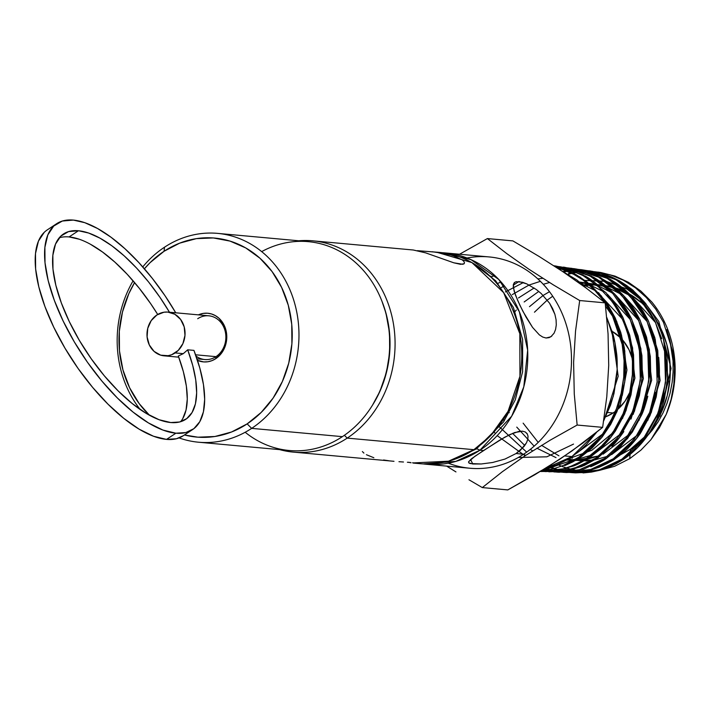 <?xml version="1.0" encoding="UTF-8"?>
<svg xmlns="http://www.w3.org/2000/svg" width="710" height="710" viewBox="0 0 710 710"><rect width="100%" height="100%" fill="white"/><g stroke="black" fill="none" stroke-linecap="round" stroke-linejoin="round"><path stroke-width="1.06" d="M526.492 442.8L520.528 450.131L516.063 453.53L504.952 459.077L492.634 462.494L481.238 463.976L470.127 463.55L468.733 462.831L468.573 461.793L474.866 456.326L499.414 440.333L509.904 434.538L518.903 431.387L522.498 431.183L525.293 431.973L527.175 433.695L528.036 436.188L527.814 439.295L526.492 442.8L524.051 446.475L516.063 453.53L523.625 454.222A106.092 91.856 -84.8 0 0 569.713 339.078A106.092 91.856 -84.8 0 0 489.172 256.94L445.463 252.946A106.092 91.856 95.2 0 0 442.445 252.724L471.076 259.683L498.864 279.562L519.347 311.734L527.663 350.207L523.794 386.843L511.688 416.184L479.916 450.229A15.416 6.346 56.6 0 0 476.392 448.889L503.47 422.059L515.247 399.952L522.622 371.774L522.631 339.54L513.41 307.465L495.589 280.698L472.39 262.86L495.589 280.698L513.41 307.465L522.631 339.54L522.622 371.774L515.247 399.952L503.47 422.059L476.392 448.889A15.416 6.346 -123.4 0 1 479.916 450.229L455.749 461.42L423.16 463.905A106.092 91.856 95.2 0 0 426.169 464.242A106.092 91.856 95.2 0 0 479.916 450.229L483.483 450.557L504.774 437.2L514.652 432.541L522.498 431.183L525.293 431.973L527.468 434.209M454.444 459.361L476.392 448.889L454.444 459.361M180.58 421.722A111.026 45.688 56.6 0 0 178.308 356.003L183.278 353.66L175.148 352.923A21.957 19.01 95.2 0 1 164.028 355.817A21.957 19.01 95.2 0 1 147.352 338.821A21.957 19.01 95.2 0 1 156.892 314.983A21.957 19.01 95.2 0 1 168.021 312.089A21.957 19.01 95.2 0 1 184.689 329.085A21.957 19.01 95.2 0 1 175.148 352.923L183.278 353.66L187.688 349.817L192.729 365.464L195.747 379.965L196.652 392.878L195.427 403.83L192.09 412.492L186.757 418.607L179.577 421.997L170.764 422.548L159.084 419.725L146.082 413.318L132.255 403.582L118.126 390.89L104.255 375.723L91.164 358.683L79.36 340.401L69.287 321.594L61.353 302.984L55.841 285.278L52.975 269.17L52.859 255.263L55.504 244.107L60.803 236.111L68.55 231.602L78.455 230.75A111.026 45.688 -123.4 0 1 169.468 312.222L159.919 297.277L148.612 282.021L136.595 268.087L124.223 255.893L111.869 245.802L99.888 238.107L88.635 233.04L78.455 230.75L69.074 236.936L78.455 230.75A111.026 45.688 -123.4 0 0 63.492 233.972L63.323 234.078M90.498 244.293L102.48 251.988L114.843 262.088L127.214 274.282L139.222 288.216L150.529 303.472L157.709 314.477A111.026 45.688 56.6 0 0 69.074 236.936A111.026 45.688 56.6 0 0 59.258 237.77M182.71 418.687L186.038 410.025L187.271 399.073L186.366 386.151L183.349 371.658L178.308 356.003L183.278 353.66L187.688 349.817L193.936 350.385L187.688 349.817A111.026 45.688 -123.4 0 1 185.736 419.326A111.026 45.688 -123.4 0 1 170.764 422.548A111.026 45.688 -123.4 0 1 77.283 336.824A111.026 45.688 -123.4 0 1 63.492 233.972M56.694 223.668L47.313 229.862A123.362 50.765 56.6 0 0 62.64 344.146A123.362 50.765 56.6 0 0 166.513 439.392L175.894 433.207A123.362 50.765 -123.4 0 1 72.029 337.96A123.362 50.765 -123.4 0 1 56.694 223.668A123.362 50.765 -123.4 0 1 73.334 220.091L62.32 221.041L53.712 226.055L47.819 234.93L44.89 247.328L45.014 262.78L48.2 280.681L54.324 300.357L63.146 321.035L74.328 341.927L87.445 362.242L101.992 381.181L117.407 398.026L133.098 412.128L148.47 422.947L162.918 430.065L175.894 433.207L166.513 439.392A123.362 50.765 56.6 0 0 183.144 435.816L192.525 429.63A123.362 50.765 -123.4 0 1 175.894 433.207L185.807 432.559L193.857 428.68L199.794 421.687L203.433 411.791L204.666 399.304L203.459 384.598L199.847 368.126L193.936 350.385A123.362 50.765 -123.4 0 1 192.525 429.63M467.038 257.996A106.092 91.856 95.2 0 1 566.882 326.813A106.092 91.856 95.2 0 1 523.625 454.222L516.063 453.53L504.952 459.077L492.634 462.494L481.238 463.976L472.753 463.994L470.597 459.494L472.753 463.994L468.733 462.831L468.573 461.793L471.742 458.58L483.483 450.557L479.916 450.229A106.092 91.856 95.2 0 0 526.003 335.084A106.092 91.856 95.2 0 0 445.463 252.946M462.769 264.289L453.805 262.806L425.618 252.858L413.3 250.009L425.618 252.858L453.805 262.806L460.55 264.315L464.109 263.756L462.769 264.289M413.992 462.884L448.48 461.207L473.898 449.678L347.208 438.114A106.092 91.856 -84.8 0 0 391.654 315.151A106.092 91.856 -84.8 0 0 298.733 240.779A106.092 91.856 95.2 0 1 312.746 240.823A106.092 91.856 95.2 0 1 393.296 322.961A106.092 91.856 95.2 0 1 347.208 438.114L344.377 435.301L347.208 438.114L473.898 449.678A106.092 91.856 -84.8 0 0 519.986 334.534A106.092 91.856 -84.8 0 0 439.437 252.396L417.382 250.674L437.458 252.29L452.43 255.307L462.343 259.949L463.896 261.475L464.491 262.78L464.109 263.756M411.072 462.787L408.321 462.245L411.072 462.787M413.868 463.062L412.625 462.734L413.77 462.947M410.46 462.503L407.371 462.254L410.46 462.503M551.847 336.016L549.132 337.64L546.052 338.004L542.742 337.055L539.351 334.88L532.544 327.381L525.995 317.015L520.093 305.673L515.558 295.325L513.321 287.435L513.339 284.657L514.244 282.731L516.09 281.684L522.48 282.26L526.776 283.876L536.361 289.538L541.162 293.487L549.558 303.205L554.883 314.281L556.081 319.766L556.285 324.914L555.575 329.476L554.057 333.23L550.845 336.797L546.052 338.004L542.742 337.055L539.351 334.88L532.544 327.381L522.933 311.353L517.599 300.277L514.093 291.011L513.339 284.657L514.812 282.243M518.868 281.524L513.259 285.225L518.868 281.524L526.776 283.876L536.361 289.538L541.162 293.487L549.558 303.205L552.673 308.664L554.883 314.281L556.081 319.766L556.285 324.914L555.575 329.476L554.057 333.23M613.085 412.989L607.698 412.492L613.085 412.989L605.728 416.797A46.256 40.053 -84.8 0 0 613.085 412.989A46.256 40.053 -84.8 0 0 615.419 411.33L613.085 412.989M571.781 451.081L547.712 466.949L507.81 489.909L482.312 487.584L502.325 471.742L524.921 455.873L550.294 440.12L577.141 425.041L574.266 393.97L573.609 362.464L575.544 331.037L579.688 300.534L553.383 284.905L528.826 269.17L506.736 253.585L487.397 238.569L459.556 254.233L487.397 238.569L512.895 240.894L539.192 256.514L563.758 272.258L585.848 287.843L605.186 302.859L608.062 333.931L608.718 365.437L606.784 396.863L602.639 427.367L582.795 443.084L560.03 459.077L534.852 474.715L507.81 489.909L482.312 487.584L502.325 471.742L524.921 455.873L523.625 454.222L524.921 455.873L550.294 440.12L577.141 425.041L602.639 427.367L571.781 451.081M545.218 468.493L556.036 465.032L564.166 461.26L571.932 456.601L596.524 432.39L586.256 444.673L579.333 451.054L571.932 456.601L564.725 455.944L571.932 456.601L545.236 468.485M603.695 420.79L613.333 396.127L617.185 369.431L614.94 342.637L606.784 317.494L612.703 333.407C614.035 337.286 615.322 343.862 616.555 353.118C617.212 357.432 617.354 364.212 616.99 373.46L613.99 393.5L610.573 405.117L603.358 421.42M586.611 288.411L561.725 270.892M659.998 416.166L671.065 368.428L658.818 321.452L644.857 302.7L626.841 288.961L606.251 281.355L584.49 280.379L606.251 281.355L626.841 288.961L644.857 302.7L658.818 321.452L671.065 368.428L659.998 416.175M620.584 454.746L630.524 449.217A88.2 76.369 -84.8 0 0 644.121 437.884L630.524 449.217L630.214 452.838M653.182 426.808A88.2 76.369 -84.8 0 0 655.064 318.382L660.957 328.765L666.823 344.483L669.885 361.292L670.018 378.554L667.231 395.603L661.622 411.782L653.182 426.808M629.282 293.896L641.822 302.984L648.283 309.507A88.2 76.369 -84.8 0 0 629.317 293.922M626.442 292.36A88.2 76.369 -84.8 0 0 615.73 287.967L626.433 292.36M613.626 287.346A88.2 76.369 -84.8 0 0 605.843 285.677L613.626 287.346M604.201 285.447A88.2 76.369 -84.8 0 0 597.838 284.95L604.201 285.447M596.435 284.923A88.2 76.369 -84.8 0 0 590.835 285.109L596.435 284.914M589.504 285.216A88.2 76.369 -84.8 0 0 584.073 285.961L589.504 285.216M630.072 454.435L629.717 458.66L630.072 454.435M594.607 271.681L610.183 274.814L623.318 280.184L635.432 287.798L646.384 297.579L655.765 309.134L663.477 322.349L672.938 352.045L674.5 367.807L673.888 383.746L671.119 399.348L666.273 414.312A100.855 87.321 -84.8 0 0 651.789 301.998L640.89 291.073L628.51 282.349L615.073 276.128L600.82 272.498L595.433 271.841M582.466 271.451L584.951 271.344L582.466 271.451M585.794 271.327L589.362 271.353L585.794 271.327M590.205 271.38L593.64 271.593L590.205 271.38M568.55 273.51L571.443 272.871L568.55 273.51M572.402 272.684L576.05 272.09L572.402 272.684M576.902 271.974L580.505 271.584L576.902 271.974M571.612 273.43L568.186 274.264M585.777 271.611L582.173 271.832L585.777 271.611M576.857 272.454L573.21 273.093L576.857 272.454M594.51 271.77L591.031 271.593M590.196 271.566L586.62 271.584M589.406 270.883L615.836 279.58L638.485 297.091L655.25 321.754L664.551 351.219L665.536 382.601L658.09 412.989L643.011 439.33L621.889 459.21L623.531 459.29C633.551 452.527 642.133 443.812 649.277 433.153L658.454 416.211C661.773 407.939 663.823 401.745 664.613 397.627L667.542 378.022L667.098 358.142L663.309 338.865C662.439 335.058 660.096 329.023 656.28 320.742C654.673 317.059 651.354 311.708 646.331 304.679C646.375 303.995 642.186 299.478 633.746 291.118C633.932 290.639 629.042 287.159 619.076 280.672L602.852 273.714L586.673 270.59M568 271.211L563.882 271.948L568 271.211M581.472 270.315L577.896 270.324L581.472 270.315M577.053 270.35L573.458 270.572L577.053 270.35M572.606 270.643L568.976 271.069L572.606 270.643M580.629 269.605L607.148 278.32L629.939 295.91L646.819 320.725L656.164 350.349L657.132 381.971L649.668 412.439L634.571 438.878L613.289 458.802L614.94 458.882L636.204 438.966L651.283 412.528L658.729 382.113L657.779 350.58L648.461 320.982L631.545 296.221L608.798 278.595L582.28 269.844L577.94 269.347M567.556 267.848L564.042 267.626L571.887 268.344L598.636 277.148L621.507 294.863L638.405 319.757L647.777 349.498L648.736 381.172L641.263 411.756L626.096 438.363L604.698 458.394L606.34 458.474L627.658 438.407L642.852 411.853L650.351 381.243L649.375 349.613L640.003 319.908L623.096 295.041L600.278 277.388L571.967 268.353M563.225 267.111L589.983 275.924L612.934 293.656L629.939 318.657L639.364 348.512L640.367 380.338L632.823 411.205L617.567 437.892L596.107 457.985L597.749 458.056L619.2 437.981L634.42 411.321L641.92 380.595L640.917 348.787L631.563 318.87L614.549 293.851L591.581 276.128L564.849 267.342M540.035 471.476L566.207 468.493L589.158 457.648L587.516 457.568L601.707 445.773L608.062 438.665L613.751 430.943L623.096 413.726L629.379 394.787L631.297 384.882L632.37 374.756L632.459 361.319L630.436 344.643L628.075 334.889C625.386 326.351 623.016 320.245 620.984 316.562C616.741 308.566 613.351 303.081 610.804 300.09L598.033 286.299L583.087 275.64L566.518 268.522L553.889 265.762L566.518 268.522L583.087 275.64L598.033 286.299L610.804 300.09C613.333 303.063 616.733 308.557 620.984 316.562C623.007 320.219 625.377 326.325 628.075 334.889C628.678 335.466 629.974 342.042 631.935 354.636C632.424 355.24 632.566 361.949 632.37 374.756L629.379 394.787L623.096 413.726L613.751 430.943L608.062 438.665L601.707 445.773C592.877 453.77 588.146 457.702 587.516 457.568L589.158 457.648L610.724 437.466L626.016 410.646L633.551 379.814L632.592 347.891L623.158 317.911L606.127 292.813L583.061 274.947L556.107 266.081M575.26 472.869L591.466 472.079L608.017 467.508L615.96 463.834L623.531 459.29L621.889 459.21L599.32 469.86L575.322 472.86M574.532 472.807L572.553 472.629L574.532 472.807M557.971 469.665L555.229 468.751M559.524 470.127L563.021 471.041L559.524 470.127M563.846 471.227L567.352 471.928L563.846 471.227M568.169 472.061L571.701 472.541L568.169 472.061M550.64 466.958L554.421 468.458M566.456 472.523L582.706 471.733L591.102 469.913L599.284 467.162C609.366 462.414 614.585 459.654 614.94 458.882L613.289 458.802L590.658 469.496L566.536 472.523L562.835 472.283M565.719 472.452L563.669 472.274L565.719 472.452M557.323 471.36L555.042 470.89L557.323 471.36M559.382 471.715L562.915 472.194L559.382 471.715M549.016 469.283L546.043 468.28M550.72 469.789L554.208 470.695L550.72 469.789M551.856 471.715L549.717 471.431L551.856 471.715M548.892 471.298L545.378 470.65L548.892 471.298M544.552 470.473L542.688 470.038L544.552 470.473M565.453 472.07L554.093 471.946L565.453 472.07L579.076 469.922L565.453 472.07M559.382 472.23L583.593 469.212L606.34 458.474L604.698 458.394L579.076 469.922M548.848 471.822L565.249 471.023L581.969 466.417L597.749 458.056L596.107 457.985L573.245 468.769L548.919 471.813M545.307 471.493L541.748 471.023L545.298 471.493M546.167 471.467L540.292 471.484L554.821 470.606L546.167 471.467M587.516 457.568C577.292 464.402 566.403 468.751 554.821 470.606C558.522 470.233 564.122 468.689 571.63 465.973L579.742 462.228L587.516 457.568M546.088 470.251L554.634 468.396L546.088 470.251M563.066 465.565L554.634 468.396L563.066 465.565L578.916 457.16L580.567 457.24L578.916 457.16L571.159 461.811L563.066 465.565M547.765 470.313L540.958 471.085L580.567 457.24L601.583 437.688L616.848 411.889L624.764 382.078L624.791 350.926L616.715 321.381L601.334 295.901L579.981 276.98L554.528 266.179L562.755 268.584M196.031 356.065A21.957 19.01 -84.8 0 0 215.964 356.651L215.76 358.665A24.424 21.149 95.2 0 1 197.487 360.343L203.726 361.923L207.879 361.754L211.944 360.653L215.76 358.665L215.964 356.651A21.957 19.01 -84.8 0 0 225.505 332.812A21.957 19.01 -84.8 0 0 208.838 315.817L168.021 312.089M261.679 251.615A104.858 90.782 95.2 0 1 380.249 297.108A104.858 90.782 95.2 0 1 342.389 436.65L251.659 428.37L247.151 423.879L261.182 412.439L273.084 398.124L282.385 381.483L288.739 363.147L291.899 343.835L291.739 324.275L288.278 305.229L281.63 287.435L272.072 271.557L259.949 258.218L245.74 247.932L229.996 241.089L213.311 237.948L196.324 238.64L179.701 243.139L164.072 251.26L150.041 262.7L144.405 268.797A99.924 86.513 95.2 0 1 164.072 251.26L164.48 247.222A104.858 90.782 -84.8 0 0 142.763 266.916A104.858 90.782 95.2 0 1 164.48 247.222L164.072 251.26A99.924 86.513 95.2 0 1 281.63 287.435A99.924 86.513 95.2 0 1 247.151 423.879L251.659 428.37A104.858 90.782 -84.8 0 0 287.843 285.18A104.858 90.782 -84.8 0 0 164.48 247.222A104.858 90.782 95.2 0 1 217.606 233.377A104.858 90.782 95.2 0 1 297.215 314.557A104.858 90.782 95.2 0 1 251.659 428.37L342.389 436.65A104.858 90.782 -84.8 0 0 387.944 322.846A104.858 90.782 -84.8 0 0 308.335 241.657L217.606 233.377M382.051 301.502A102.391 88.652 95.2 0 1 372.599 405.002M436.543 252.183A106.092 91.856 -84.8 0 0 436.535 252.183L471.928 262.602L503.612 292.618M463.896 261.475L464.491 262.78M432.248 251.739L447.744 254.056L456.512 256.754M474.768 449.102A15.416 6.346 -123.4 0 1 476.392 448.889A15.416 6.346 56.6 0 0 474.768 449.102M527.175 433.695L528.036 436.188L527.814 439.295M195.578 354.787L215.964 356.651L195.578 354.787M196.989 358.834L204.844 359.544A21.957 19.01 -84.8 0 0 215.964 356.651A21.957 19.01 -84.8 0 0 223.543 326.662A21.957 19.01 -84.8 0 0 197.708 318.71M468.955 479.765L482.312 487.584L468.955 479.765M446.643 466.115L455.953 471.919L446.643 466.115M426.169 464.242L469.869 468.236A106.092 91.856 -84.8 0 0 523.625 454.222A106.092 91.856 95.2 0 1 448.294 463.177M412.963 463.035L420.142 463.692A106.092 91.856 -84.8 0 0 473.898 449.678L490.699 435.594L508.049 411.347L519.942 376.318L519.827 333.664L503.736 292.804M347.208 438.114A106.092 91.856 95.2 0 1 293.452 452.119A106.092 91.856 95.2 0 1 279.66 449.625A106.092 91.856 -84.8 0 0 347.208 438.114M403.475 462.006L398.967 461.704L403.475 462.006M393.997 461.305L293.452 452.119M372.581 405.028L379.93 391.299L386.435 372.51L389.675 352.719L389.515 332.688L385.965 313.172L382.024 301.439M198.534 442.215A104.858 90.782 95.2 0 1 179.071 437.91A104.858 90.782 -84.8 0 0 251.659 428.37A104.858 90.782 95.2 0 1 198.534 442.215L289.263 450.504A104.858 90.782 -84.8 0 0 342.389 436.65A104.858 90.782 95.2 0 1 245.181 432.257M140.207 409.519A104.858 90.782 95.2 0 1 133.098 280.832A104.858 90.782 -84.8 0 0 140.207 409.519M247.151 423.879A99.924 86.513 95.2 0 1 184.44 434.964L197.912 437.191L214.89 436.499L231.522 431.999L247.151 423.879M149.482 415.27A99.924 86.513 95.2 0 1 134.589 282.571L128.838 293.656L122.484 311.992L119.324 331.304L119.475 350.864L122.945 369.901L129.584 387.704L139.151 403.582L149.482 415.27M198.383 314.858L203.344 313.385L207.489 313.216L211.571 313.989L215.423 315.657L218.893 318.169L224.191 325.313L226.667 334.321L225.931 343.817L222.106 352.373L215.76 358.665A24.424 21.149 95.2 0 0 224.91 326.946A24.424 21.149 95.2 0 0 198.383 314.858M156.892 314.983L151.195 320.645L147.751 328.331L147.094 336.877L149.313 344.971L154.079 351.388L160.664 355.16L168.066 355.692L171.713 354.707L178.237 350.403L182.896 343.605L184.982 335.333L184.192 326.848L180.624 319.447L174.846 314.255L167.711 312.063L163.983 312.214L156.892 314.983M602.639 427.367L577.141 425.041L574.266 393.97L573.609 362.464L575.544 331.037L579.688 300.534L605.186 302.859L608.062 333.931L608.718 365.437L606.784 396.863L602.639 427.367M605.186 302.859L579.688 300.534L553.383 284.905L528.826 269.17L506.736 253.585L487.397 238.569L512.895 240.894L539.192 256.514L563.758 272.258L585.848 287.843L605.186 302.859M600.926 436.455L578.916 457.16L590.658 447.77L600.926 436.455L609.624 423.311L600.926 436.455M616.395 408.862L609.624 423.311L616.395 408.862L621.161 393.287L616.395 408.862M622.732 385.264L621.161 393.287L623.735 377.152L622.732 385.264M624.081 360.707L623.735 377.152L624.081 360.707L622.155 344.35A103.624 89.717 -84.8 0 0 554.545 266.188A103.624 89.717 95.2 0 1 622.155 344.35L624.081 360.707M599.728 272.338L615.073 276.128L628.51 282.349L640.89 291.073L651.789 301.998A100.855 87.321 95.2 0 1 666.273 414.312L650.955 439.659L640.926 450.122L629.717 458.66L614.594 466.292L599.843 470.268M669.814 339.841L666.672 329.582L669.814 339.841L673.044 361.053L671.935 350.332L669.814 339.841M673.107 371.889L673.044 361.053L673.107 371.889L672.13 382.557L673.107 371.889M670.107 393.038L672.13 382.557L670.107 393.038L667.054 403.236L670.107 393.038M663.06 412.847L667.054 403.236L663.06 412.847L658.117 421.855L663.06 412.847M652.286 430.154L658.117 421.855L647.626 435.558L652.286 430.154M638.45 443.892L630.524 449.217L638.45 443.892M494.542 275.285L491.826 276.891M612.002 314.521L622.155 344.35L619.777 334.339L616.564 324.727L612.508 315.515L605.204 303.055L612.002 314.521M603.988 301.315L593.888 289.343L588.519 284.355L582.848 279.882L570.742 272.516L583.096 280.06L594.314 289.778L603.988 301.315M560.776 268.318L570.742 272.516L555.202 266.614L560.776 268.318M490.415 276.536L491.045 276.163M570.441 457.586L572.331 458.198M577.07 459.468L582.812 460.515M584.277 460.701L587.055 460.959M612.073 331.321L620.735 337.933A46.256 40.053 -84.8 0 0 612.073 331.321M622.856 340.241L629.051 349.817L632.308 358.727A46.256 40.053 -84.8 0 0 622.856 340.241M630.036 391.876L625.093 401.061L617.895 409.279A46.256 40.053 -84.8 0 0 630.036 391.876M514.244 282.731L516.09 281.684M383.577 459.991L388.814 460.754M366.413 454.711L373.851 457.737M362.366 451.569L363.919 453.095M468.733 462.831L468.573 461.793M175.734 312.791L165.013 295.733L152.366 278.435L138.876 262.611L124.951 248.731L111.017 237.238L97.501 228.469L84.809 222.691L73.334 220.091A123.362 50.765 -123.4 0 1 175.734 312.791M69.074 236.936L79.254 239.226M44.322 232.241L38.438 241.125L35.5 253.523L35.624 268.975L38.81 286.875L44.934 306.542L53.756 327.221L64.947 348.122L78.064 368.428L92.611 387.367L108.026 404.212L123.718 418.314L139.08 429.133L153.529 436.251L166.513 439.392L176.426 438.745L183.233 435.754M583.043 472.931L591.466 472.079L599.79 470.277L608.017 467.508L615.96 463.834L623.531 459.29L630.746 453.876L637.518 447.646L649.277 433.153C653.883 425.831 656.945 420.187 658.454 416.211C661.782 407.922 663.832 401.727 664.613 397.627L667.542 378.022L667.098 358.142L663.309 338.865C662.43 335.04 660.087 329.005 656.28 320.742C654.655 317.033 651.345 311.681 646.331 304.679L640.313 297.517L633.746 291.118L626.673 285.5L619.076 280.672L611.097 276.722L602.852 273.714L588.794 270.803M574.177 472.585L589.442 470.357L599.284 467.162L607.263 463.479L614.94 458.882C621.596 454.107 626.255 450.238 628.918 447.256C634.82 440.901 638.778 436.029 640.802 432.63L649.996 415.678L656.2 396.988L659.146 377.258C659.608 373.256 659.466 366.626 658.72 357.378M654.904 337.898L647.884 319.802L643.198 311.37L637.855 303.578L631.865 296.443L625.226 289.973L618.082 284.293L610.511 279.483L602.515 275.524L594.155 272.471M585.626 270.386L582.235 269.827M576.946 269.259L573.591 269.081M572.748 269.063L569.18 269.072M546.78 470.659L549.744 471.227M550.569 471.369L554.048 471.839M554.945 471.937L558.495 472.203M565.488 472.23L573.973 471.378M590.711 466.754C598.122 463.515 603.331 460.754 606.34 458.474L620.451 446.732L632.335 432.07L641.574 415.039C643.322 411.534 645.399 405.259 647.813 396.224M650.759 376.513L650.316 356.438L646.508 336.984L639.426 318.728L634.767 310.341L629.362 302.46L623.318 295.271L616.715 288.828L609.544 283.13L595.504 275.01L585.546 271.247M576.91 269.134L573.494 268.575M568.169 267.998L564.876 267.83M564.024 267.812L560.447 267.812M559.373 267.848L557.27 267.954M555.424 471.919L570.086 470.1L584.303 465.441L597.749 458.056M611.896 446.288C614.709 443.75 618.694 438.842 623.841 431.582M633.151 414.418L639.39 395.612L642.372 375.696L641.929 355.612L638.095 336.007L630.977 317.672L626.282 309.223L620.895 301.377L616.094 295.537L608.133 287.621L600.953 281.923L593.303 277.06M576.813 269.986L564.53 267.288M559.4 266.747L556.143 266.578M541.57 471.538L556.462 470.677L573.325 466.026C576.76 464.908 582.04 462.112 589.158 457.648C592.495 455.66 597.216 451.729 603.349 445.853L609.659 438.798L615.384 431.023L624.685 413.886L630.986 394.902L633.977 374.969L633.542 354.769L629.681 335.058L622.572 316.713L617.842 308.193L612.402 300.268M599.657 286.512C593.081 281.053 588.093 277.503 584.703 275.853M568.178 268.762L555.868 266.046M564.707 465.636L572.819 461.882L580.567 457.24L592.007 448.125L602.08 437.156L610.644 424.473L617.425 410.478M622.279 395.452L625.102 379.735L625.794 363.795L624.338 347.856L620.797 332.493L615.179 317.858L607.716 304.51L598.459 292.582M587.747 282.518L575.712 274.424M586.629 288.42L576.76 279.882L561.672 270.865M497.967 283.334L501.029 281.914M573.538 444.087L546.851 456.814L518.291 457.488L546.851 456.814L573.538 444.087M501.393 287.532L504.348 285.864M611.789 330.407L618.188 376.238L604.157 419.912L618.188 376.238L611.789 330.407M505.387 291.925L523.376 282.544M537.816 278.879L542.848 278.32M605.586 306.232L613.413 317.397L605.586 306.232M621.472 334.871L626.948 369.981L620.221 404.895L602.435 434.2L576.449 453.353L602.435 434.2L620.221 404.895L626.948 369.981L621.472 334.871M525.764 455.323L523.927 454.613M512.283 294.606L529.11 285.012L540.399 281.329M581.774 283.911L594.998 290.479L581.774 283.911M596.995 291.774L621.995 318.657L596.995 291.774M629.912 335.901L634.935 378.146L622.572 418.465L634.935 378.146L629.912 335.901M611.958 433.544L591.865 450.255L568.444 458.829L591.865 450.255L611.958 433.544M518.477 297.96L534.133 287.985L518.477 297.96M543.256 284.284L549.513 282.518M579.484 282.003L588.714 284.524L579.484 282.003M590.223 285.065L603.722 291.766L590.223 285.065M607.494 294.313L630.436 319.704L607.494 294.313M638.121 336.291L643.358 378.608L631.021 419.042L643.358 378.608L638.121 336.291M620.451 434.05L594.483 453.77L620.451 434.05M590.507 455.465L577.683 459.095L590.507 455.465M575.286 459.476L566.243 460.115L575.286 459.476M532.669 450.868L530.281 449.394M513.987 312.844L516.321 310.004M524.166 301.963L538.792 291.428M579.564 282.074L586.904 283.006L579.564 282.074M588.803 283.379L597.456 285.793L588.803 283.379M599.835 286.671L612.251 292.928L599.835 286.671M616.031 295.475L638.885 320.751L616.031 295.475M646.721 337.809L651.673 380.143L639.009 420.418L651.673 380.143L646.721 337.809M628.953 434.538L603.074 454.178L628.953 434.538M583.957 459.84L575.375 460.462L599.125 455.855L586.353 459.459M573.627 460.453L566.589 459.92L573.627 460.453M556.028 457.63L536.893 448.205L556.028 457.63M529.474 306.676L543.168 295.413L549.478 291.695M580.913 283.183L587.205 283.255L580.913 283.183M588.785 283.361L595.646 284.257L588.785 283.361M597.429 284.612L606.047 287L597.429 284.612L604.263 285.491L597.429 284.603M608.417 287.87L620.806 294.117L608.417 287.87M624.543 296.629L647.334 321.808L624.543 296.629M655.17 338.883L660.105 380.516L647.893 420.231L660.105 380.516L655.17 338.883M637.438 435.044L611.665 454.586L637.438 435.044M607.742 456.246L595.015 459.832L607.742 456.246M582.333 460.799L575.659 460.302L592.619 460.204L584.082 460.808M574.23 460.107L568.284 458.926L574.23 460.107M558.921 455.829L541.57 445.339L558.921 455.829M534.461 312.205L547.277 300.064L552.726 296.23M582.999 284.994L588.661 284.479L582.999 284.994M590.054 284.426L595.938 284.506L590.054 284.426M606.047 285.846L614.638 288.216L606.047 285.846M616.999 289.077L629.362 295.298L616.999 289.077M632.841 297.623L655.774 322.846L632.841 297.623M663.619 339.939L668.492 381.252L656.413 420.675L668.492 381.252L663.619 339.939M645.408 436.135L630.524 449.217L645.408 436.135M523.137 423.16L538.207 442.392M508.813 411.711L509.221 412.723M516.756 427.109L534.142 446.173M503.425 419.317L504.26 420.888M512.567 433.348L524.805 445.498M498.651 426.195L526.669 452.128M494.045 431.911L494.879 432.94M497.195 435.638L522.808 454.151M555.318 266.365L558.876 266.596M559.711 266.676L575.189 269.764L591.625 276.811C595.042 278.48 600.012 282.021 606.517 287.417M619.271 301.164L624.676 309.045L629.362 317.468L636.488 335.848L640.322 355.39L640.757 375.563L637.793 395.434L631.536 414.294L622.226 431.467L616.564 439.162L610.298 446.164C604.13 452.084 599.4 456.024 596.107 457.985C589.016 462.432 583.771 465.21 580.372 466.319L563.571 470.952L545.262 471.591M544.455 471.52L540.949 471.085M556.791 267.652L558.53 267.581M559.622 267.563L563.199 267.59M568.346 267.918L583.86 271.007C587.605 271.921 593.063 274.264 600.252 278.036L607.884 282.882L615.1 288.615L627.738 302.256L633.142 310.128L637.828 318.577L644.884 336.771L648.718 356.322L649.144 376.371L646.189 396.136L639.941 414.968M630.72 431.973C625.554 439.25 621.578 444.158 618.774 446.688M604.698 458.394L592.229 465.334M559.515 269.436L562.879 269.081M563.909 269.001L567.512 268.833M568.355 268.815L571.923 268.841M572.757 268.877L576.325 269.099M576.964 269.161L592.495 272.232L601.982 275.782L608.86 279.243L616.449 284.071L623.566 289.724L636.231 303.374L641.574 311.158L646.242 319.544L653.298 337.729L657.105 357.183L657.54 377.09M655.561 392.408L654.584 396.855C652.206 405.774 650.147 411.995 648.399 415.51L639.169 432.532L627.321 447.131L613.289 458.802C610.334 461.056 605.115 463.825 597.634 467.091C594.19 468.68 588.661 470.206 581.046 471.662L572.526 472.514L562.799 472.283M562.063 472.212L558.53 471.777M557.678 471.644L554.182 470.996M553.356 470.819L549.859 469.958M549.034 469.727L545.191 468.511M563.057 271.531L567.183 270.838M568.169 270.705L571.79 270.324M572.642 270.261L576.227 270.084M577.079 270.066L580.647 270.093M581.463 270.128L584.987 270.35M585.83 270.43L592.664 271.389M601.228 273.492L617.425 280.441L625.04 285.278L632.148 290.923L638.698 297.312L644.698 304.457L650.058 312.267L654.682 320.583L661.711 338.697M665.474 357.831L665.492 357.991C666.246 367.301 666.388 373.948 665.927 377.906L663.007 397.467L656.83 416.122L647.662 433.038C645.612 436.472 641.689 441.309 635.885 447.557C633.205 450.566 628.545 454.444 621.889 459.21L613.183 464.34L604.059 468.316L594.572 471.103L584.978 472.611L571.71 472.647M570.849 472.567L567.317 472.123M566.5 471.999L562.986 471.342M562.16 471.165L558.663 470.295M557.838 470.064L554.359 468.973M553.552 468.689L549.762 467.233M594.598 271.681L610.183 274.814L623.318 280.184L635.432 287.798L646.384 297.579L655.765 309.134L663.477 322.349L672.938 352.045L674.5 367.807L673.888 383.746L671.119 399.348L666.273 414.312L659.421 427.677L650.955 439.659L640.926 450.122L629.717 458.66M595.779 470.81L585.715 471.191M584.055 471.12L578.251 470.57M577.061 470.402L572.402 469.541M571.364 469.301L567.201 468.192M566.252 467.899L562.311 466.541M561.424 466.195L557.377 464.473M598.139 272.108L599.808 272.347M589.415 270.856L591.084 271.096M580.691 269.605L582.36 269.844M563.243 267.102L564.911 267.342M554.519 265.851L556.196 266.09M557.652 472.177L559.338 472.239M312.746 240.823L413.309 250.009M178.734 357.165L164.054 355.825"/></g></svg>
